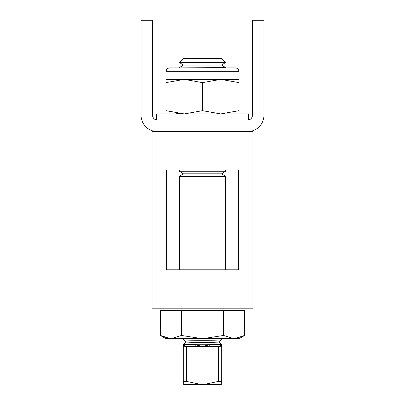 <?xml version="1.0" encoding="UTF-8"?>
<svg xmlns="http://www.w3.org/2000/svg" width="405" height="405" viewBox="0 0 405 405"><rect width="100%" height="100%" fill="white"/><g stroke="black" fill="none" stroke-linecap="round" stroke-linejoin="round"><path stroke-width="0.61" d="M263.928 26.011L252.411 26.011L252.411 20.25L263.928 20.25L263.928 115.273A16.316 16.316 0 0 1 247.612 131.59L157.388 131.59A16.316 16.316 0 0 1 141.072 115.273L141.072 20.25L152.589 20.25L152.589 26.011L141.072 26.011M252.411 26.011L252.411 115.273A4.799 4.799 0 0 1 247.612 120.072L157.388 120.072A4.799 4.799 0 0 1 152.589 115.273L152.589 26.011M183.303 382.558L183.303 384.173A19.197 0.577 0 0 0 183.328 384.203A19.197 0.577 0 0 0 202.5 384.75A19.197 0.577 0 0 0 221.672 384.203L221.672 384.203A19.197 0.577 0 0 0 221.697 384.173L221.697 381.328A24.953 0.749 180 0 1 218.447 381.429L202.5 384.75L186.553 381.429A24.953 0.749 180 0 1 184.852 381.378A24.953 0.749 180 0 1 183.303 381.328L183.303 384.173M218.533 341.962L221.677 344.164A19.197 0.577 180 0 1 221.697 344.184L221.697 346.032L220.274 344.483A1.534 1.423 -94.2 0 0 221.697 346.032A20.731 0.623 180 0 1 210.332 346.376L218.447 346.376A24.953 0.749 0 0 0 221.697 346.275L221.697 380.371M221.697 344.184A19.197 0.577 180 0 1 216.073 344.594A19.197 0.577 180 0 1 188.927 344.594A19.197 0.577 180 0 1 183.303 344.184L183.303 346.275A24.953 0.749 0 0 0 184.852 346.331A24.953 0.749 0 0 0 186.553 346.376L186.553 381.429M157.388 131.59L152.012 131.59L152.012 308.195L252.988 308.195L252.988 131.59L247.612 131.59M238.393 169.978L166.607 169.978L166.607 269.801L238.393 269.801L238.393 169.978M219.171 338.717A19.197 0.577 180 0 1 216.073 338.838A19.197 0.577 180 0 1 188.927 338.838A19.197 0.577 180 0 1 185.829 338.717M183.303 345.799L184.726 344.483A1.534 1.423 -85.8 0 1 183.303 346.032L183.419 345.561M183.303 344.184A19.197 0.577 180 0 1 183.323 344.164L186.467 341.962M218.503 341.942A16.018 0.481 180 0 1 218.503 341.982A16.018 0.481 180 0 1 213.825 342.301A16.018 0.481 180 0 1 196.688 342.407A16.018 0.481 180 0 1 186.497 341.982A16.018 0.481 180 0 1 186.497 341.942M221.697 338.717L221.697 339.734A19.197 0.577 180 0 1 221.677 339.76A19.197 0.577 180 0 1 216.073 340.144A19.197 0.577 180 0 1 188.927 340.144A19.197 0.577 180 0 1 183.323 339.76A19.197 0.577 180 0 1 183.303 339.734L183.303 338.717M221.697 346.032L221.672 384.203M218.447 346.376L218.447 381.429M183.303 346.275L183.303 381.328M186.553 346.376L210.332 346.376A1.534 0.582 -90.7 0 1 209.749 344.797A19.197 0.577 0 0 0 220.274 344.483M184.726 344.483A19.197 0.577 0 0 0 188.927 344.67A19.197 0.577 0 0 0 195.25 344.797L202.5 346.376L209.749 344.797M195.25 344.797A1.534 0.582 -89.3 0 1 194.668 346.376A20.731 0.623 180 0 1 183.303 346.032M179.466 62.345L183.166 58.644L221.834 58.644L225.534 62.345L179.466 62.345L225.534 62.451L221.834 65.043L183.166 65.043L179.466 62.451M221.834 65.043L225.534 67.635L179.466 67.858M225.489 169.978L179.466 170.014L179.466 171.229L225.534 171.229L221.834 173.821L183.166 173.821L179.466 171.229M221.834 173.821L225.534 176.413L179.466 176.413L179.466 269.801M160.385 335.456L166.025 338.717L170.915 338.717L160.385 335.456L160.385 310.498L244.615 310.498L244.615 335.456L234.085 338.717L238.975 338.717L244.615 335.456M234.085 338.717L202.5 338.717L181.44 335.456L170.915 338.717L202.5 338.717L223.56 335.456L234.085 338.717L239.456 337.821M165.174 337.699L170.915 338.717M223.56 310.498L223.56 335.456M181.44 310.498L181.44 335.456M237.694 68.835L238.57 69.979L238.975 71.695L166.025 71.695L166.025 79.375L238.975 79.375L238.975 71.695A3.837 3.837 0 0 0 235.133 67.858L169.867 67.858L235.791 67.913M167.305 68.835L166.42 70.009L166.025 71.695A3.837 3.837 0 0 1 169.867 67.858L172.844 67.858M166.025 110.671L166.025 79.375L166.025 82.63L184.265 79.375L202.5 82.63L202.5 110.671L184.265 113.926L166.025 110.671L166.025 113.926M202.5 82.63L220.735 79.375L238.975 82.63L238.975 110.671L220.735 113.926L202.5 110.671M238.975 82.63L238.975 79.375M238.975 113.926L238.975 110.671L238.975 113.926M179.542 113.694L174.337 112.914M156.431 119.971L156.431 113.926L248.569 113.926L248.569 119.971M169.963 169.978L169.963 269.801M235.037 169.978L235.037 269.801M186.497 341.982L183.323 339.76M218.503 341.982L221.677 339.76M166.025 308.195L166.025 310.498M225.534 176.413L225.534 269.801M238.975 308.195L238.975 310.498M183.166 173.821L179.466 176.413M225.534 170.014L225.534 171.229M183.166 65.043L179.466 67.635M167.928 68.379L168.46 68.121M169.209 67.913L169.867 67.858M237.072 68.379L236.54 68.121"/></g></svg>
